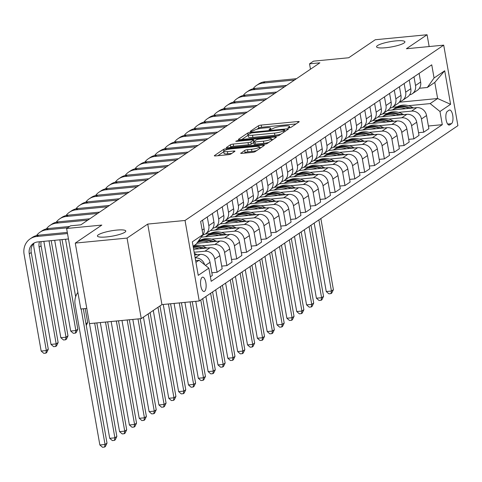 <?xml version="1.0" encoding="UTF-8"?>
<svg xmlns="http://www.w3.org/2000/svg" width="482" height="482" viewBox="0 0 482 482"><rect width="100%" height="100%" fill="white"/><g stroke="black" fill="none" stroke-linecap="round" stroke-linejoin="round"><path stroke-width="0.72" d="M288.899 127.947L290.863 127.441L299.075 121.88A2.211 0.416 -10 0 0 299.214 121.693A2.211 0.416 -10 0 0 297.816 121.548L261.202 125.085A2.211 0.416 -10 0 0 258.394 125.808L250.182 131.375L251.068 131.604L254.092 130.375A7.067 1.326 -10 0 1 263.076 128.073L266.13 127.778A7.067 1.326 -10 0 1 270.613 128.23A7.067 1.326 -10 0 1 270.161 128.827L269.004 129.676L269.98 129.772L273.011 128.549A7.067 1.326 -10 0 1 281.994 126.248L285.043 125.953A7.067 1.326 -10 0 1 289.531 126.398A7.067 1.326 -10 0 1 289.079 127.001L287.917 127.85L288.899 127.947M116.638 230.101A14.4 2.699 -10 0 0 97.418 236.017A14.4 2.699 -10 0 0 106.558 236.933A14.4 2.699 -10 0 0 125.778 231.017A14.4 2.699 -10 0 0 116.638 230.101M395.782 40.898A14.4 2.699 -10 0 0 376.562 46.814A14.4 2.699 -10 0 0 385.702 47.73A14.4 2.699 -10 0 0 404.916 41.814A14.4 2.699 -10 0 0 395.782 40.898M204.567 291.285A7.2 2.729 84.5 0 0 205.971 283.332A7.2 2.729 84.5 0 0 202.651 277.156A7.2 2.729 84.5 0 0 202.115 277.355A7.2 2.729 84.5 0 0 200.711 285.314A7.2 2.729 84.5 0 0 204.037 291.483A7.2 2.729 84.5 0 0 204.567 291.285M240.795 153.047A2.211 0.416 -10 0 0 240.657 153.234A2.211 0.416 -10 0 0 242.054 153.372L252.327 152.378A2.211 0.416 -10 0 0 255.135 151.661L264.257 145.48A2.211 0.416 -10 0 0 264.395 145.293A2.211 0.416 -10 0 0 262.991 145.148L226.383 148.691A2.211 0.416 -10 0 0 223.576 149.408L214.454 155.59A2.211 0.416 -10 0 0 214.315 155.776A2.211 0.416 -10 0 0 215.719 155.915L228.125 154.722A2.211 0.416 -10 0 0 230.932 153.999L234.836 151.354A2.211 0.416 -10 0 0 234.975 151.167A2.211 0.416 -10 0 0 233.571 151.029L227.42 151.619A5.905 1.109 -10 0 1 223.672 151.246A5.905 1.109 -10 0 1 231.559 148.817L255.659 146.486A5.905 1.109 -10 0 1 259.406 146.865A5.905 1.109 -10 0 1 251.526 149.293L247.507 149.679A2.211 0.416 -10 0 0 244.699 150.402L240.849 153.36M429.155 46.549L427.076 34.74L375.273 39.741L348.697 57.756L313.469 61.16L309.534 63.829L319.891 62.829L80.91 224.811L70.547 225.817L66.612 228.48L80.807 309.004L86.784 308.426M127.061 238.09L141.262 318.608L161.934 304.6L147.733 224.076L127.061 238.09L75.264 243.091L101.835 225.082L66.612 228.48M147.733 224.076L185.034 220.473L443.705 45.145L457.9 125.663L199.229 300.997L185.034 220.473M427.076 34.74L406.404 48.748L443.705 45.145M276.367 136.087A2.211 0.416 -10 0 0 279.174 135.37L288.29 129.188A2.211 0.416 -10 0 0 288.435 129.001A2.211 0.416 -10 0 0 287.031 128.857L250.423 132.393A2.211 0.416 -10 0 0 247.615 133.116L238.494 139.298A2.211 0.416 -10 0 0 238.355 139.485A2.211 0.416 -10 0 0 239.753 139.623L276.367 136.087M276.276 137.334L267.155 143.516A2.211 0.416 -10 0 1 264.347 144.232L227.739 147.769A2.211 0.416 -10 0 1 226.335 147.631A2.211 0.416 -10 0 1 226.474 147.444L230.378 144.799A2.211 0.416 -10 0 1 233.186 144.076L248.031 142.642A2.211 0.416 -10 0 0 250.839 141.925L253.43 140.166A2.211 0.416 -10 0 0 253.568 139.979A2.211 0.416 -10 0 0 252.17 139.84L236.71 141.334L235.728 141.238L237.795 140.599L275.011 137.002A2.211 0.416 -10 0 1 276.415 137.147A2.211 0.416 -10 0 1 276.276 137.334M141.262 318.608L89.459 323.615L75.264 243.091M449.091 110.197L447.356 111.372A6.971 2.645 84.5 0 0 446.001 119.078A6.971 2.645 84.5 0 0 449.218 125.061A6.971 2.645 84.5 0 0 449.736 124.862L451.471 123.687A6.971 2.645 84.5 0 0 452.827 115.981A6.971 2.645 84.5 0 0 449.61 109.998A6.971 2.645 84.5 0 0 449.091 110.197M399.247 102.238L437.632 98.527L434.794 82.422L427.311 87.495L434.065 77.988L431.745 64.823L200.633 221.473L202.958 234.638L196.204 244.145L193.101 246.248M434.065 77.988L444.699 70.782L450.604 104.299L439.976 111.499L430.155 103.6L408.447 105.697M428.396 126.013L442.295 124.669L439.976 111.499M442.295 124.669L211.188 281.319L208.863 268.149L198.235 275.355L192.324 241.844L202.958 234.638M161.934 304.6L199.229 300.997M309.534 63.829L310.48 69.203M397.21 106.781L392.354 107.251M430.155 103.6L437.632 98.527L450.604 104.299M195.939 262.347L199.042 260.25L195.632 260.575M210.393 276.801L212.327 275.487L210.007 262.322A9.001 8.152 -124.1 0 0 200.181 254.418L194.638 254.954M211.851 272.788L217.051 272.282L214.731 259.117A9.001 8.152 -124.1 0 0 204.904 251.212L194.162 252.255M217.051 272.282L222.172 268.817L219.846 255.647A9.001 8.152 -124.1 0 0 210.025 247.742L193.643 249.327M221.696 266.112L226.895 265.612L224.57 252.448A9.001 8.152 -124.1 0 0 214.749 244.543L201.741 245.802M226.895 265.612L232.011 262.142L229.691 248.977A9.001 8.152 -124.1 0 0 219.87 241.072L196.801 243.302M231.535 259.443L236.734 258.942L234.415 245.778A9.001 8.152 -124.1 0 0 224.594 237.873L211.586 239.126M200.349 240.211L198.897 240.355M236.734 258.942L241.856 255.472L239.536 242.307A9.001 8.152 -124.1 0 0 229.709 234.403L201.163 237.162M241.38 252.773L246.579 252.267L244.26 239.102A9.001 8.152 -124.1 0 0 234.433 231.197L221.431 232.457M210.194 233.541L205.338 234.011M246.579 252.267L251.7 248.802L249.375 235.632A9.001 8.152 -124.1 0 0 239.554 227.733L210.471 230.541M251.224 246.103L256.424 245.597L254.098 232.432A9.001 8.152 -124.1 0 0 244.278 224.528L231.27 225.787M220.039 226.871L215.183 227.341M256.424 245.597L261.539 242.127L259.22 228.962A9.001 8.152 -124.1 0 0 249.399 221.057L220.316 223.871M261.063 239.427L266.263 238.927L263.943 225.763A9.001 8.152 -124.1 0 0 254.122 217.858L241.114 219.111M229.878 220.196L225.028 220.666M266.263 238.927L271.384 235.457L269.064 222.292A9.001 8.152 -124.1 0 0 259.238 214.388L230.155 217.195M270.908 232.758L276.108 232.252L273.788 219.087A9.001 8.152 -124.1 0 0 263.961 211.182L250.959 212.442M239.723 213.526L234.867 213.996M276.108 232.252L281.229 228.787L278.903 215.617A9.001 8.152 -124.1 0 0 269.083 207.718L240 210.526M280.753 226.088L285.953 225.582L283.633 212.417A9.001 8.152 -124.1 0 0 273.806 204.513L260.804 205.772M249.568 206.856L244.711 207.326M285.953 225.582L291.068 222.112L288.748 208.947A9.001 8.152 -124.1 0 0 278.927 201.042L249.845 203.856M290.592 219.412L295.791 218.912L293.472 205.748A9.001 8.152 -124.1 0 0 283.651 197.843L270.643 199.096M259.406 200.181L254.556 200.651M295.791 218.912L300.913 215.442L298.593 202.277A9.001 8.152 -124.1 0 0 288.766 194.373L259.684 197.18M300.437 212.743L305.636 212.243L303.317 199.072A9.001 8.152 -124.1 0 0 293.49 191.167L280.488 192.426M269.251 193.511L264.395 193.981M305.636 212.243L310.757 208.772L308.432 195.602A9.001 8.152 -124.1 0 0 298.611 187.703L269.528 190.511M310.281 206.073L315.481 205.567L313.161 192.402A9.001 8.152 -124.1 0 0 303.335 184.498L290.333 185.757M279.096 186.841L274.24 187.311M315.481 205.567L320.596 202.097L318.277 188.932A9.001 8.152 -124.1 0 0 308.456 181.027L279.373 183.841M320.12 199.397L325.326 198.897L323 185.733A9.001 8.152 -124.1 0 0 313.18 177.828L300.172 179.081M288.935 180.166L284.085 180.636M325.326 198.897L330.441 195.427L328.122 182.262A9.001 8.152 -124.1 0 0 318.295 174.357L289.212 177.165M329.965 192.728L335.165 192.228L332.845 179.057A9.001 8.152 -124.1 0 0 323.018 171.152L310.016 172.411M298.78 173.496L293.93 173.966M335.165 192.228L340.286 188.757L337.96 175.587A9.001 8.152 -124.1 0 0 328.14 167.688L299.057 170.495M339.81 186.058L345.01 185.552L342.69 172.387A9.001 8.152 -124.1 0 0 332.863 164.483L319.861 165.742M308.625 166.826L303.768 167.296M345.01 185.552L350.125 182.082L347.805 168.917A9.001 8.152 -124.1 0 0 337.984 161.012L308.902 163.826M349.649 179.382L354.854 178.882L352.529 165.718A9.001 8.152 -124.1 0 0 342.708 157.813L329.7 159.066M318.463 160.151L313.613 160.62M354.854 178.882L359.97 175.412L357.65 162.247A9.001 8.152 -124.1 0 0 347.823 154.342L318.741 157.15M359.494 172.713L364.693 172.213L362.374 159.042A9.001 8.152 -124.1 0 0 352.547 151.137L339.545 152.396M328.308 153.481L323.458 153.951M364.693 172.213L369.815 168.742L367.489 155.572A9.001 8.152 -124.1 0 0 357.668 147.673L328.585 150.48M369.339 166.043L374.538 165.537L372.218 152.372A9.001 8.152 -124.1 0 0 362.392 144.467L349.39 145.727M338.153 146.811L333.297 147.281M374.538 165.537L379.653 162.066L377.334 148.902A9.001 8.152 -124.1 0 0 367.513 140.997L338.43 143.811M379.177 159.367L384.383 158.867L382.057 145.703A9.001 8.152 -124.1 0 0 372.237 137.798L359.229 139.051M347.992 140.135L343.142 140.605M384.383 158.867L389.498 155.397L387.179 142.232A9.001 8.152 -124.1 0 0 377.352 134.327L348.269 137.135M389.022 152.698L394.222 152.198L391.902 139.027A9.001 8.152 -124.1 0 0 382.075 131.122L369.073 132.381M357.837 133.466L352.987 133.936M394.222 152.198L399.343 148.727L397.017 135.562A9.001 8.152 -124.1 0 0 387.197 127.658L358.114 130.465M398.867 146.028L404.067 145.522L401.747 132.357A9.001 8.152 -124.1 0 0 391.92 124.452L378.918 125.712M367.682 126.796L362.826 127.266M404.067 145.522L409.182 142.051L406.862 128.887A9.001 8.152 -124.1 0 0 397.041 120.982L367.959 123.796M408.706 139.352L413.911 138.852L411.586 125.688A9.001 8.152 -124.1 0 0 401.765 117.783L388.757 119.036M377.52 120.12L372.67 120.59M413.911 138.852L419.027 135.382L416.707 122.217A9.001 8.152 -124.1 0 0 406.88 114.312L377.798 117.12M418.551 132.683L423.75 132.182L421.431 119.012A9.001 8.152 -124.1 0 0 411.604 111.107L398.602 112.366M387.365 113.451L382.515 113.921M423.75 132.182L428.872 128.712L426.546 115.547A9.001 8.152 -124.1 0 0 416.725 107.643L387.642 110.45M419.412 88.254L427.311 87.495M409.598 94.882A9.001 8.152 -124.1 0 0 412.279 93.749L417.4 90.279A9.001 8.152 -124.1 0 0 420.641 82.03L419.117 73.385M412.279 93.749A9.001 8.152 -124.1 0 0 415.52 85.501L413.996 76.855M399.759 101.551A9.001 8.152 -124.1 0 0 402.44 100.419L407.555 96.954A9.001 8.152 -124.1 0 0 410.797 88.7L409.272 80.054M402.44 100.419A9.001 8.152 -124.1 0 0 405.675 92.17L404.151 83.525M389.914 108.221A9.001 8.152 -124.1 0 0 392.595 107.094L397.716 103.624A9.001 8.152 -124.1 0 0 400.952 95.376L399.427 86.724M392.595 107.094A9.001 8.152 -124.1 0 0 395.836 98.846L394.312 90.194M380.069 114.897A9.001 8.152 -124.1 0 0 382.75 113.764L387.871 110.294A9.001 8.152 -124.1 0 0 391.113 102.045L389.583 93.4M382.75 113.764A9.001 8.152 -124.1 0 0 385.992 105.516L384.467 96.87M370.23 121.566A9.001 8.152 -124.1 0 0 372.911 120.434L378.027 116.969A9.001 8.152 -124.1 0 0 381.268 108.715L379.744 100.069M372.911 120.434A9.001 8.152 -124.1 0 0 376.147 112.186L374.622 103.54M360.385 128.236A9.001 8.152 -124.1 0 0 363.067 127.109L368.188 123.639A9.001 8.152 -124.1 0 0 371.423 115.391L369.899 106.739M363.067 127.109A9.001 8.152 -124.1 0 0 366.308 118.861L364.784 110.209M350.541 134.912A9.001 8.152 -124.1 0 0 353.222 133.779L358.343 130.309A9.001 8.152 -124.1 0 0 361.584 122.06L360.054 113.415M353.222 133.779A9.001 8.152 -124.1 0 0 356.463 125.531L354.939 116.885M340.702 141.581A9.001 8.152 -124.1 0 0 343.383 140.449L348.498 136.984A9.001 8.152 -124.1 0 0 351.74 128.73L350.215 120.084M343.383 140.449A9.001 8.152 -124.1 0 0 346.618 132.201L345.094 123.555M330.857 148.251A9.001 8.152 -124.1 0 0 333.538 147.124L338.659 143.654A9.001 8.152 -124.1 0 0 341.895 135.406L340.37 126.754M333.538 147.124A9.001 8.152 -124.1 0 0 336.779 138.876L335.255 130.224M321.012 154.927A9.001 8.152 -124.1 0 0 323.693 153.794L328.814 150.324A9.001 8.152 -124.1 0 0 332.056 142.076L330.525 133.43M323.693 153.794A9.001 8.152 -124.1 0 0 326.935 145.546L325.41 136.894M311.173 161.597A9.001 8.152 -124.1 0 0 313.854 160.464L318.97 156.999A9.001 8.152 -124.1 0 0 322.211 148.745L320.687 140.099M313.854 160.464A9.001 8.152 -124.1 0 0 317.09 152.216L315.565 143.57M301.328 168.266A9.001 8.152 -124.1 0 0 304.009 167.14L309.131 163.669A9.001 8.152 -124.1 0 0 312.366 155.421L310.842 146.769M304.009 167.14A9.001 8.152 -124.1 0 0 307.251 158.885L305.727 150.239M291.483 174.942A9.001 8.152 -124.1 0 0 294.165 173.809L299.286 170.339A9.001 8.152 -124.1 0 0 302.527 162.091L300.997 153.445M294.165 173.809A9.001 8.152 -124.1 0 0 297.406 165.561L295.882 156.909M281.645 181.612A9.001 8.152 -124.1 0 0 284.326 180.479L289.441 177.015A9.001 8.152 -124.1 0 0 292.682 168.76L291.158 160.114M284.326 180.479A9.001 8.152 -124.1 0 0 287.561 172.231L286.037 163.585M271.8 188.281A9.001 8.152 -124.1 0 0 274.481 187.155L279.602 183.684A9.001 8.152 -124.1 0 0 282.838 175.436L281.313 166.784M274.481 187.155A9.001 8.152 -124.1 0 0 277.722 178.9L276.198 170.254M261.955 194.957A9.001 8.152 -124.1 0 0 264.636 193.824L269.757 190.354A9.001 8.152 -124.1 0 0 272.999 182.106L271.468 173.46M264.636 193.824A9.001 8.152 -124.1 0 0 267.878 185.576L266.353 176.924M252.116 201.627A9.001 8.152 -124.1 0 0 254.797 200.494L259.912 197.03A9.001 8.152 -124.1 0 0 263.154 188.775L261.63 180.129M254.797 200.494A9.001 8.152 -124.1 0 0 258.033 192.246L256.508 183.6M242.271 208.296A9.001 8.152 -124.1 0 0 244.952 207.17L250.074 203.699A9.001 8.152 -124.1 0 0 253.309 195.451L251.785 186.799M244.952 207.17A9.001 8.152 -124.1 0 0 248.194 198.915L246.67 190.27M232.426 214.972A9.001 8.152 -124.1 0 0 235.108 213.839L240.229 210.369A9.001 8.152 -124.1 0 0 243.47 202.121L241.94 193.475M235.108 213.839A9.001 8.152 -124.1 0 0 238.349 205.591L236.825 196.939M222.588 221.642A9.001 8.152 -124.1 0 0 225.269 220.509L230.384 217.039A9.001 8.152 -124.1 0 0 233.625 208.79L232.101 200.144M225.269 220.509A9.001 8.152 -124.1 0 0 228.504 212.261L226.98 203.615M212.743 228.311A9.001 8.152 -124.1 0 0 215.424 227.185L220.539 223.714A9.001 8.152 -124.1 0 0 223.781 215.466L222.256 206.814M215.424 227.185A9.001 8.152 -124.1 0 0 218.665 218.93L217.141 210.285M202.898 234.987A9.001 8.152 -124.1 0 0 205.579 233.854L210.7 230.384A9.001 8.152 -124.1 0 0 213.942 222.136L212.411 213.49M205.579 233.854A9.001 8.152 -124.1 0 0 208.82 225.606L207.296 216.954M201.729 236.361A9.001 8.152 -124.1 0 0 204.097 228.805L202.573 220.16M204.645 264.757A9.001 8.152 -124.1 0 0 195.156 257.876M199.042 260.25L208.863 268.149M434.794 82.422L444.699 70.782M296.038 123.934L261.587 127.26A2.211 0.416 -10 0 0 258.78 127.983L256.942 129.23M248.122 135.219A2.211 0.416 -10 0 0 248.001 135.291L241.916 139.419M285.26 131.243L284.934 131.273M284.597 130.038L283.711 129.809L251.58 132.912L248.489 134.177A7.067 1.326 -10 0 0 248.043 134.773A7.067 1.326 -10 0 0 252.526 135.225L274.493 133.104A7.067 1.326 -10 0 0 283.476 130.797L284.597 130.038L284.856 131.514M248.043 134.773L248.423 136.948A7.067 1.326 -10 0 0 252.911 137.4L252.526 135.225M281.006 134.123A7.067 1.326 -10 0 1 274.879 135.279L252.911 137.4M229.896 147.564L230.764 146.974L230.378 144.799M253.653 142.449L251.224 144.1A2.211 0.416 -10 0 1 248.417 144.817L233.571 146.257A2.211 0.416 -10 0 0 230.764 146.974M253.797 141.268L254.321 141.214M271.468 139.557L273.24 139.388M263.437 141.154A5.905 1.109 -10 0 0 271.324 138.726A5.905 1.109 -10 0 0 267.576 138.352L259.081 139.171A2.211 0.416 -10 0 0 256.279 139.894L253.689 141.648A2.211 0.416 -10 0 0 253.544 141.835A2.211 0.416 -10 0 0 254.948 141.973L263.437 141.154L263.823 143.329A5.905 1.109 -10 0 0 268.775 142.413M254.068 143.823A2.211 0.416 -10 0 0 253.93 144.01A2.211 0.416 -10 0 0 255.333 144.154L254.948 141.973M263.823 143.329L255.333 144.154M256.707 150.595A5.905 1.109 -10 0 1 251.905 151.469L247.887 151.854A2.211 0.416 -10 0 0 245.085 152.577L244.217 153.168M223.672 151.246L224.058 153.421A5.905 1.109 -10 0 0 227.805 153.794L227.42 151.619M231.8 153.409L227.805 153.794M223.756 151.722L217.876 155.71M261.22 147.534L259.557 147.697M413.526 107.95L411.809 107.046A17.207 15.593 -124.1 0 0 395.915 107.558L394.421 108.57A17.207 15.593 -124.1 0 0 393.951 108.902M405.609 108.715A17.207 15.593 -124.1 0 0 392.33 109.998L393.475 109.215A17.207 15.593 55.9 0 1 408.79 108.408M410.64 108.227L410.315 108.058A17.207 15.593 -124.1 0 0 394.421 108.57M318.885 219.888L331.435 291.038L333.399 289.7L320.855 218.557M333.399 289.7L331.755 293.08L330.965 293.616L328.893 293.815L326.254 291.538L314.18 223.082M326.254 291.538L331.435 291.038L330.965 293.616M253.092 88.772A16.87 15.291 55.9 0 1 256.563 85.41L258.527 84.073A16.87 15.291 55.9 0 1 265.118 81.723L296.49 78.686M256.563 85.41A16.87 15.291 55.9 0 1 263.148 83.055L294.52 80.024M403.681 114.62L401.97 113.716A17.207 15.593 -124.1 0 0 386.07 114.228L384.576 115.246A17.207 15.593 -124.1 0 0 384.112 115.578M395.764 115.385A17.207 15.593 -124.1 0 0 382.485 116.668M400.795 114.903L400.476 114.728A17.207 15.593 -124.1 0 0 384.576 115.246M382.473 116.668L383.63 115.885A17.207 15.593 55.9 0 1 398.951 115.078M309.046 226.558L321.59 297.707L323.561 296.376L311.011 225.227M323.561 296.376L321.91 299.756L321.126 300.286L319.054 300.485L316.409 298.207L304.341 229.751M316.409 298.207L321.59 297.707L321.126 300.286M393.836 121.295L392.125 120.386A17.207 15.593 -124.1 0 0 376.231 120.904L374.731 121.916A17.207 15.593 -124.1 0 0 374.267 122.247M385.919 122.06A17.207 15.593 -124.1 0 0 372.64 123.338M390.95 121.572L390.631 121.404A17.207 15.593 -124.1 0 0 374.731 121.916M372.628 123.344L373.791 122.555A17.207 15.593 55.9 0 1 389.107 121.753M299.202 233.234L311.746 304.377L313.716 303.045L301.172 231.896M313.716 303.045L312.071 306.425L311.282 306.956L309.209 307.161L306.564 304.877L294.496 236.421M306.564 304.877L311.746 304.377L311.282 306.956M383.997 127.965L382.28 127.061A17.207 15.593 -124.1 0 0 366.386 127.573L364.892 128.586A17.207 15.593 -124.1 0 0 364.422 128.917M376.081 128.73A17.207 15.593 -124.1 0 0 362.801 130.013L363.946 129.23A17.207 15.593 55.9 0 1 379.262 128.423M381.111 128.242L380.786 128.073A17.207 15.593 -124.1 0 0 364.892 128.586M289.357 239.903L301.907 311.053L303.871 309.715L291.327 238.572M303.871 309.715L302.226 313.095L301.437 313.631L299.364 313.83L296.725 311.553L284.651 243.097M296.725 311.553L301.907 311.053L301.437 313.631M243.247 95.442A16.87 15.291 55.9 0 1 246.718 92.08L248.688 90.749A16.87 15.291 55.9 0 1 255.273 88.393L286.645 85.362M246.718 92.08A16.87 15.291 55.9 0 1 253.303 89.724L284.681 86.694M233.409 102.118A16.87 15.291 55.9 0 1 236.873 98.756L238.843 97.418A16.87 15.291 55.9 0 1 245.434 95.062L276.807 92.032M236.873 98.756A16.87 15.291 55.9 0 1 243.464 96.4L274.836 93.369M223.564 108.787A16.87 15.291 55.9 0 1 227.034 105.425L228.998 104.088A16.87 15.291 55.9 0 1 235.59 101.732L266.962 98.702M227.034 105.425A16.87 15.291 55.9 0 1 233.619 103.07L264.992 100.039M374.153 134.635L372.441 133.731A17.207 15.593 -124.1 0 0 356.541 134.243L355.047 135.261A17.207 15.593 -124.1 0 0 354.583 135.587M366.236 135.4A17.207 15.593 -124.1 0 0 352.957 136.683L354.101 135.9A17.207 15.593 55.9 0 1 369.423 135.093M371.267 134.918L370.941 134.743A17.207 15.593 -124.1 0 0 355.047 135.261M279.518 246.573L292.062 317.722L294.032 316.391L281.482 245.242M294.032 316.391L292.381 319.765L291.598 320.301L289.525 320.5L286.88 318.222L274.812 249.766M286.88 318.222L292.062 317.722L291.598 320.301M213.719 115.457A16.87 15.291 55.9 0 1 217.189 112.095L219.159 110.764A16.87 15.291 55.9 0 1 225.745 108.408L257.117 105.377M217.189 112.095A16.87 15.291 55.9 0 1 223.775 109.739L255.153 106.709M364.308 141.31L362.597 140.401A17.207 15.593 -124.1 0 0 346.703 140.919L345.202 141.931A17.207 15.593 -124.1 0 0 344.738 142.262M356.391 142.076A17.207 15.593 -124.1 0 0 343.112 143.353M361.422 141.588L361.102 141.419A17.207 15.593 -124.1 0 0 345.202 141.931M343.1 143.359L344.262 142.57A17.207 15.593 55.9 0 1 359.578 141.762M269.673 253.249L282.217 324.392L284.187 323.061L271.643 251.911M284.187 323.061L282.542 326.441L281.753 326.971L279.68 327.176L277.036 324.892L264.967 256.436M277.036 324.892L282.217 324.392L281.753 326.971M203.88 122.127A16.87 15.291 55.9 0 1 207.344 118.771L209.315 117.433A16.87 15.291 55.9 0 1 215.906 115.078L247.278 112.047M207.344 118.771A16.87 15.291 55.9 0 1 213.936 116.415L245.308 113.384M354.469 147.98L352.752 147.076A17.207 15.593 -124.1 0 0 336.858 147.588L335.364 148.601A17.207 15.593 -124.1 0 0 334.894 148.932M346.552 148.745A17.207 15.593 -124.1 0 0 333.273 150.029L334.418 149.245A17.207 15.593 55.9 0 1 349.733 148.438M351.577 148.257L351.257 148.088A17.207 15.593 -124.1 0 0 335.364 148.601M259.828 259.918L272.372 331.068L274.342 329.73L261.798 258.587M274.342 329.73L272.698 333.11L271.908 333.646L269.836 333.845L267.197 331.568L255.123 263.112M267.197 331.568L272.372 331.068L271.908 333.646M194.035 128.802A16.87 15.291 55.9 0 1 197.506 125.441L199.47 124.103A16.87 15.291 55.9 0 1 206.061 121.747L237.433 118.717M197.506 125.441A16.87 15.291 55.9 0 1 204.091 123.085L235.463 120.054M344.624 154.65L342.913 153.746A17.207 15.593 -124.1 0 0 327.013 154.258L325.519 155.276A17.207 15.593 -124.1 0 0 325.055 155.602M336.707 155.415A17.207 15.593 -124.1 0 0 323.428 156.698L324.573 155.915A17.207 15.593 55.9 0 1 339.894 155.108M341.738 154.933L341.413 154.758A17.207 15.593 -124.1 0 0 325.519 155.276M249.989 266.588L262.533 337.737L264.504 336.406L251.953 265.257M264.504 336.406L262.853 339.78L262.069 340.316L259.997 340.515L257.352 338.237L245.284 269.781M257.352 338.237L262.533 337.737L262.069 340.316M184.19 135.472A16.87 15.291 55.9 0 1 187.661 132.11L189.631 130.779A16.87 15.291 55.9 0 1 196.216 128.423L227.588 125.392M187.661 132.11A16.87 15.291 55.9 0 1 194.246 129.754L225.624 126.724M334.779 161.325L333.068 160.416A17.207 15.593 -124.1 0 0 317.174 160.934L315.674 161.946A17.207 15.593 -124.1 0 0 315.21 162.277M326.862 162.091A17.207 15.593 -124.1 0 0 313.583 163.368L314.734 162.585A17.207 15.593 55.9 0 1 330.049 161.777M331.893 161.603L331.574 161.434A17.207 15.593 -124.1 0 0 315.674 161.946M240.144 273.264L252.689 344.407L254.659 343.076L242.115 271.926M254.659 343.076L253.014 346.456L252.225 346.986L250.152 347.191L247.507 344.907L235.439 276.451M247.507 344.907L252.689 344.407L252.225 346.986M174.351 142.142A16.87 15.291 55.9 0 1 177.816 138.786L179.786 137.448A16.87 15.291 55.9 0 1 186.377 135.093L217.75 132.062M177.816 138.786A16.87 15.291 55.9 0 1 184.407 136.43L215.779 133.4M324.94 167.995L323.223 167.091A17.207 15.593 -124.1 0 0 307.329 167.603L305.835 168.616A17.207 15.593 -124.1 0 0 305.365 168.947M317.023 168.76A17.207 15.593 -124.1 0 0 303.744 170.044M322.048 168.272L321.729 168.104A17.207 15.593 -124.1 0 0 305.835 168.616M303.732 170.044L304.889 169.26A17.207 15.593 55.9 0 1 320.205 168.453M230.3 279.934L242.844 351.083L244.814 349.745L232.27 278.602M244.814 349.745L243.169 353.125L242.38 353.661L240.307 353.86L237.668 351.583L225.594 283.121M237.668 351.583L242.844 351.083L242.38 353.661M164.507 148.817A16.87 15.291 55.9 0 1 167.977 145.456L169.941 144.118A16.87 15.291 55.9 0 1 176.532 141.762L207.905 138.732M167.977 145.456A16.87 15.291 55.9 0 1 174.562 143.1L205.935 140.069M315.095 174.665L313.384 173.761A17.207 15.593 -124.1 0 0 297.484 174.273L295.99 175.291A17.207 15.593 -124.1 0 0 295.526 175.617M307.179 175.43A17.207 15.593 -124.1 0 0 293.9 176.713L295.044 175.93A17.207 15.593 55.9 0 1 310.366 175.123M312.209 174.948L311.884 174.773A17.207 15.593 -124.1 0 0 295.99 175.291M220.461 286.603L233.005 357.752L234.975 356.421L222.425 285.272M234.975 356.421L233.324 359.795L232.541 360.331L230.468 360.53L227.823 358.253L215.755 289.796M227.823 358.253L233.005 357.752L232.541 360.331M154.662 155.487A16.87 15.291 55.9 0 1 158.132 152.125L160.102 150.794A16.87 15.291 55.9 0 1 166.688 148.438L198.06 145.407M158.132 152.125A16.87 15.291 55.9 0 1 164.717 149.769L196.096 146.739M305.251 181.34L303.54 180.431A17.207 15.593 -124.1 0 0 287.646 180.949L286.145 181.961A17.207 15.593 -124.1 0 0 285.681 182.292M297.334 182.1A17.207 15.593 -124.1 0 0 284.055 183.383M302.365 181.618L302.045 181.449A17.207 15.593 -124.1 0 0 286.145 181.961M284.043 183.389L285.205 182.6A17.207 15.593 55.9 0 1 300.521 181.792M210.616 293.279L223.16 364.422L225.13 363.091L212.586 291.941M225.13 363.091L223.485 366.471L222.696 367.001L220.623 367.206L217.978 364.922L205.91 296.466M217.978 364.922L223.16 364.422L222.696 367.001M144.823 162.157A16.87 15.291 55.9 0 1 148.287 158.795L150.257 157.463A16.87 15.291 55.9 0 1 156.843 155.108L188.221 152.077M148.287 158.795A16.87 15.291 55.9 0 1 154.879 156.445L186.251 153.415M295.412 188.01L293.695 187.106A17.207 15.593 -124.1 0 0 277.801 187.618L276.307 188.631A17.207 15.593 -124.1 0 0 275.837 188.962M287.495 188.775A17.207 15.593 -124.1 0 0 274.216 190.059M292.52 188.287L292.2 188.119A17.207 15.593 -124.1 0 0 276.307 188.631M274.204 190.059L275.361 189.275A17.207 15.593 55.9 0 1 290.676 188.468M200.771 299.949L213.315 371.098L215.285 369.76L202.741 298.617M215.285 369.76L213.64 373.14L212.851 373.677L210.779 373.875L208.14 371.598L195.746 301.328M208.14 371.598L213.315 371.098L212.851 373.677M134.978 168.833A16.87 15.291 55.9 0 1 138.448 165.471L140.413 164.133A16.87 15.291 55.9 0 1 147.004 161.777L178.376 158.747M138.448 165.471A16.87 15.291 55.9 0 1 145.034 163.115L176.406 160.084M285.567 194.68L283.856 193.776A17.207 15.593 -124.1 0 0 267.956 194.288L266.462 195.306A17.207 15.593 -124.1 0 0 265.998 195.632M277.65 195.445A17.207 15.593 -124.1 0 0 264.371 196.728M282.681 194.963L282.356 194.788A17.207 15.593 -124.1 0 0 266.462 195.306M264.359 196.728L265.516 195.945A17.207 15.593 55.9 0 1 280.837 195.138M190.095 301.877L203.476 377.768L205.446 376.436L192.258 301.666M205.446 376.436L203.796 379.81L203.012 380.346L200.94 380.545L198.295 378.268L184.913 302.377M198.295 378.268L203.476 377.768L203.012 380.346M125.133 175.502A16.87 15.291 55.9 0 1 128.604 172.14L130.574 170.809A16.87 15.291 55.9 0 1 137.159 168.453L168.531 165.422M128.604 172.14A16.87 15.291 55.9 0 1 135.189 169.785L166.567 166.754M275.722 201.356L274.011 200.446A17.207 15.593 -124.1 0 0 258.117 200.964L256.617 201.976A17.207 15.593 -124.1 0 0 256.153 202.307M267.805 202.115A17.207 15.593 -124.1 0 0 254.526 203.398L255.671 202.615A17.207 15.593 55.9 0 1 270.992 201.807M272.836 201.633L272.517 201.464A17.207 15.593 -124.1 0 0 256.617 201.976M179.262 302.925L193.631 384.437L195.602 383.106L181.425 302.714M195.602 383.106L193.957 386.486L193.168 387.016L191.095 387.221L188.45 384.937L174.08 303.425M188.45 384.937L193.631 384.437L193.168 387.016M115.294 182.172A16.87 15.291 55.9 0 1 118.759 178.81L120.729 177.478A16.87 15.291 55.9 0 1 127.314 175.123L158.692 172.092M118.759 178.81A16.87 15.291 55.9 0 1 125.35 176.46L156.722 173.424M265.883 208.025L264.166 207.121A17.207 15.593 -124.1 0 0 248.272 207.634L246.778 208.646A17.207 15.593 -124.1 0 0 246.308 208.977M257.966 208.79A17.207 15.593 -124.1 0 0 244.687 210.074L245.832 209.29A17.207 15.593 55.9 0 1 261.148 208.483M262.991 208.302L262.672 208.134A17.207 15.593 -124.1 0 0 246.778 208.646M168.423 303.973L183.787 391.113L185.757 389.775L170.592 303.762M185.757 389.775L184.112 393.155L183.323 393.692L181.25 393.89L178.611 391.613L163.241 304.473M178.611 391.613L183.787 391.113L183.323 393.692M105.45 188.848A16.87 15.291 55.9 0 1 108.92 185.486L110.884 184.148A16.87 15.291 55.9 0 1 117.475 181.792L148.848 178.762M108.92 185.486A16.87 15.291 55.9 0 1 115.505 183.13L146.877 180.099M256.038 214.695L254.327 213.791A17.207 15.593 -124.1 0 0 238.427 214.303L236.933 215.321A17.207 15.593 -124.1 0 0 236.469 215.647M248.122 215.46A17.207 15.593 -124.1 0 0 234.842 216.743M253.152 214.972L252.827 214.803A17.207 15.593 -124.1 0 0 236.933 215.321M234.83 216.743L235.987 215.96A17.207 15.593 55.9 0 1 251.303 215.153M157.988 307.269L173.948 397.783L175.918 396.445L159.958 305.937M175.918 396.445L174.267 399.825L173.484 400.361L171.411 400.56L168.766 398.283L153.282 310.462M168.766 398.283L173.948 397.783L173.484 400.361M95.605 195.517A16.87 15.291 55.9 0 1 99.075 192.155L101.045 190.824A16.87 15.291 55.9 0 1 107.631 188.468L139.003 185.437M99.075 192.155A16.87 15.291 55.9 0 1 105.66 189.8L137.039 186.769M246.194 221.365L244.482 220.461A17.207 15.593 -124.1 0 0 228.589 220.979L227.088 221.991A17.207 15.593 -124.1 0 0 226.624 222.323M238.277 222.13A17.207 15.593 -124.1 0 0 224.998 223.413M243.308 221.648L242.988 221.479A17.207 15.593 -124.1 0 0 227.088 221.991M224.986 223.419L226.142 222.63A17.207 15.593 55.9 0 1 241.464 221.822M148.143 313.945L164.103 404.452L166.073 403.121L150.113 312.607M166.073 403.121L164.428 406.501L163.639 407.031L161.566 407.236L158.921 404.952L143.437 317.132M158.921 404.952L164.103 404.452L163.639 407.031M85.766 202.187A16.87 15.291 55.9 0 1 89.23 198.825L91.2 197.493A16.87 15.291 55.9 0 1 97.786 195.138L129.164 192.107M89.23 198.825A16.87 15.291 55.9 0 1 95.822 196.475L127.194 193.439M236.355 228.04L234.638 227.136A17.207 15.593 -124.1 0 0 218.744 227.649L217.249 228.661A17.207 15.593 -124.1 0 0 216.78 228.992M228.438 228.805A17.207 15.593 -124.1 0 0 215.159 230.089L216.304 229.305A17.207 15.593 55.9 0 1 231.619 228.498M233.463 228.317L233.143 228.149A17.207 15.593 -124.1 0 0 217.249 228.661M138.003 318.921L154.258 411.128L156.228 409.79L140.172 318.716M156.228 409.79L154.583 413.17L153.794 413.707L151.722 413.905L149.083 411.628L132.821 319.421M149.083 411.628L154.258 411.128L153.794 413.707M75.921 208.863A16.87 15.291 55.9 0 1 79.391 205.501L81.356 204.163A16.87 15.291 55.9 0 1 87.947 201.807L119.319 198.777M79.391 205.501A16.87 15.291 55.9 0 1 85.977 203.145L117.349 200.114M226.51 234.71L224.799 233.806A17.207 15.593 -124.1 0 0 208.899 234.318L207.405 235.337A17.207 15.593 -124.1 0 0 206.941 235.662M218.593 235.475A17.207 15.593 -124.1 0 0 205.314 236.758L206.459 235.975A17.207 15.593 55.9 0 1 221.774 235.168M223.624 234.987L223.299 234.818A17.207 15.593 -124.1 0 0 207.405 235.337M127.17 319.97L144.419 417.798L146.389 416.46L129.333 319.759M146.389 416.46L144.739 419.84L143.955 420.376L141.883 420.575L139.238 418.298L121.988 320.47M139.238 418.298L144.419 417.798L143.955 420.376M66.076 215.532A16.87 15.291 55.9 0 1 69.547 212.17L71.517 210.839A16.87 15.291 55.9 0 1 78.102 208.483L109.474 205.453M69.547 212.17A16.87 15.291 55.9 0 1 76.132 209.815L107.51 206.784M85.953 323.705L87.676 322.536L85.218 308.576M75.656 296.731L65.522 239.259M86.26 325.446L87.676 322.536M216.665 241.38L214.954 240.476A17.207 15.593 -124.1 0 0 199.06 240.994L197.867 241.795M208.748 242.145A17.207 15.593 -124.1 0 0 197.457 242.38M213.779 241.663L213.46 241.494A17.207 15.593 -124.1 0 0 197.861 241.807M197.765 241.946A17.207 15.593 55.9 0 1 211.935 241.837M116.331 321.018L134.574 424.467L136.545 423.136L118.5 320.807M136.545 423.136L134.9 426.516L134.11 427.046L132.038 427.251L129.393 424.967L111.155 321.518M129.393 424.967L134.574 424.467L134.11 427.046M56.237 222.202A16.87 15.291 55.9 0 1 59.702 218.84L61.672 217.509A16.87 15.291 55.9 0 1 68.257 215.153L99.635 212.122M59.702 218.84A16.87 15.291 55.9 0 1 66.293 216.484L97.665 213.454M59.864 239.801L75.867 330.544L77.837 329.206L62.033 239.596M77.837 329.206L76.186 332.586L75.403 333.122L73.33 333.321L70.685 331.044L54.683 240.301M70.685 331.044L75.867 330.544L75.403 333.122M206.826 248.055L205.109 247.152A17.207 15.593 -124.1 0 0 194.132 245.549M198.909 248.82A17.207 15.593 -124.1 0 0 193.384 247.862M203.934 248.332L203.615 248.164A17.207 15.593 -124.1 0 0 193.137 246.459M193.228 246.947A17.207 15.593 55.9 0 1 202.091 248.513M105.498 322.066L124.73 431.143L126.7 429.805L107.667 321.856M126.7 429.805L125.055 433.185L124.266 433.722L122.193 433.921L119.554 431.643L100.316 322.566M119.554 431.643L124.73 431.143L124.266 433.722M46.393 228.878A16.87 15.291 55.9 0 1 49.857 225.516L51.827 224.178A16.87 15.291 55.9 0 1 58.418 221.822L89.791 218.792M49.857 225.516A16.87 15.291 55.9 0 1 56.448 223.16L87.82 220.129M49.031 240.849L66.022 337.213L67.992 335.882L51.2 240.638M67.992 335.882L66.347 339.262L65.558 339.792L63.485 339.991L60.84 337.713L43.85 241.349M60.84 337.713L66.022 337.213L65.558 339.792M196.981 254.725L195.27 253.821A17.207 15.593 -124.1 0 0 194.36 253.375M94.665 323.109L114.891 437.813L116.855 436.475L96.834 322.904M116.855 436.475L115.21 439.855L114.427 440.391L112.354 440.59L109.709 438.313L89.483 323.609M109.709 438.313L114.891 437.813L114.427 440.391M36.548 235.547A16.87 15.291 55.9 0 1 40.018 232.185L41.988 230.854A16.87 15.291 55.9 0 1 48.574 228.498L69.589 226.468M40.018 232.185A16.87 15.291 55.9 0 1 46.603 229.83L67.619 227.799M41.139 241.615A11.249 10.194 -124.1 0 0 41.091 245.82L58.147 342.551L56.177 343.883L55.713 346.468L53.641 346.666L51.002 344.389L33.945 247.652A16.87 15.291 55.9 0 1 33.716 243.537M39.488 241.771A11.249 10.194 -124.1 0 0 39.12 247.152L56.177 343.883L51.002 344.389M58.147 342.551L56.502 345.931L55.713 346.468M81.151 308.968L105.046 444.482L107.016 443.151L83.32 308.763M107.016 443.151L105.371 446.531L104.582 447.061L102.509 447.26L99.864 444.982L75.138 304.726A16.87 15.291 55.9 0 1 77.885 292.423M99.864 444.982L105.046 444.482L104.582 447.061M68.462 238.976L37.723 241.94A11.249 10.194 -124.1 0 0 33.33 243.512A11.249 10.194 -124.1 0 0 29.282 253.827L46.338 350.559L41.157 351.059L24.1 254.327A16.87 15.291 55.9 0 1 30.173 238.855L32.143 237.524A16.87 15.291 55.9 0 1 38.729 235.168L67.305 232.408M30.173 238.855A16.87 15.291 55.9 0 1 36.765 236.499L67.504 233.535M34.355 242.91A11.249 10.194 -124.1 0 0 31.252 252.49L48.302 349.221L46.338 350.559L45.874 353.137L43.802 353.336L41.157 351.059M48.302 349.221L46.658 352.601L45.874 353.137M195.144 257.834L200.181 254.418M204.904 251.212L210.025 247.742M214.749 244.543L219.87 241.072M224.594 237.873L229.709 234.403M234.433 231.197L239.554 227.733M244.278 224.528L249.399 221.057M254.122 217.858L259.238 214.388M263.961 211.182L269.083 207.718M273.806 204.513L278.927 201.042M283.651 197.843L288.766 194.373M293.49 191.167L298.611 187.703M303.335 184.498L308.456 181.027M313.18 177.828L318.295 174.357M323.018 171.152L328.14 167.688M332.863 164.483L337.984 161.012M342.708 157.813L347.823 154.342M352.547 151.137L357.668 147.673M362.392 144.467L367.513 140.997M372.237 137.798L377.352 134.327M382.075 131.122L387.197 127.658M391.92 124.452L397.041 120.982M401.765 117.783L406.88 114.312M411.604 111.107L416.725 107.643M415.52 85.501L420.641 82.03M421.431 119.012L426.546 115.547M411.586 125.688L416.707 122.217M405.675 92.17L410.797 88.7M401.747 132.357L406.862 128.887M395.836 98.846L400.952 95.376M391.902 139.027L397.017 135.562M385.992 105.516L391.113 102.045M382.057 145.703L387.179 142.232M376.147 112.186L381.268 108.715M372.218 152.372L377.334 148.902M366.308 118.861L371.423 115.391M362.374 159.042L367.489 155.572M356.463 125.531L361.584 122.06M352.529 165.718L357.65 162.247M346.618 132.201L351.74 128.73M342.69 172.387L347.805 168.917M336.779 138.876L341.895 135.406M332.845 179.057L337.96 175.587M326.935 145.546L332.056 142.076M323 185.733L328.122 182.262M317.09 152.216L322.211 148.745M313.161 192.402L318.277 188.932M307.251 158.885L312.366 155.421M303.317 199.072L308.432 195.602M297.406 165.561L302.527 162.091M293.472 205.748L298.593 202.277M287.561 172.231L292.682 168.76M283.633 212.417L288.748 208.947M277.722 178.9L282.838 175.436M273.788 219.087L278.903 215.617M267.878 185.576L272.999 182.106M263.943 225.763L269.064 222.292M258.033 192.246L263.154 188.775M254.098 232.432L259.22 228.962M248.194 198.915L253.309 195.451M244.26 239.102L249.375 235.632M238.349 205.591L243.47 202.121M234.415 245.778L239.536 242.307M228.504 212.261L233.625 208.79M224.57 252.448L229.691 248.977M218.665 218.93L223.781 215.466M214.731 259.117L219.846 255.647M208.82 225.606L213.942 222.136M205.453 265.407L210.007 262.322M202.157 230.119L204.097 228.805M447.664 124.055L451.471 123.687M448.67 124.965L449.736 124.862M289.236 127.905L289.079 127.001M270.324 129.736L270.161 128.827M258.78 127.983L258.394 125.808M261.587 127.26L261.202 125.085M298.003 122.603L297.816 121.548M238.548 139.611L238.494 139.298M248.001 135.291L247.615 133.116M250.544 133.086L250.423 132.393M287.218 129.911L287.031 128.857M274.879 135.279L274.493 133.104M283.735 132.273L283.476 130.797M226.534 147.757L226.474 147.444M233.571 146.257L233.186 144.076M248.417 144.817L248.031 142.642M251.224 144.1L250.839 141.925M253.689 141.648L253.43 140.166M237.903 141.22L237.795 140.599M275.198 138.063L275.011 137.002M245.085 152.577L244.699 150.402M247.887 151.854L247.507 149.679M251.905 151.469L251.526 149.293M233.758 152.083L233.571 151.029M214.514 155.903L214.454 155.59M223.841 150.908L223.576 149.408M226.57 149.745L226.383 148.691M263.178 146.209L262.991 145.148M410.315 108.058L411.809 107.046M265.118 81.723L263.148 83.055M400.476 114.728L401.97 113.716M390.631 121.404L392.125 120.386M380.786 128.073L382.28 127.061M255.273 88.393L253.303 89.724M245.434 95.062L243.464 96.4M235.59 101.732L233.619 103.07M370.941 134.743L372.441 133.731M225.745 108.408L223.775 109.739M361.102 141.419L362.597 140.401M215.906 115.078L213.936 116.415M351.257 148.088L352.752 147.076M206.061 121.747L204.091 123.085M341.413 154.758L342.913 153.746M196.216 128.423L194.246 129.754M331.574 161.434L333.068 160.416M186.377 135.093L184.407 136.43M321.729 168.104L323.223 167.091M176.532 141.762L174.562 143.1M311.884 174.773L313.384 173.761M166.688 148.438L164.717 149.769M302.045 181.449L303.54 180.431M156.843 155.108L154.879 156.445M292.2 188.119L293.695 187.106M147.004 161.777L145.034 163.115M282.356 194.788L283.856 193.776M137.159 168.453L135.189 169.785M272.517 201.464L274.011 200.446M127.314 175.123L125.35 176.46M262.672 208.134L264.166 207.121M117.475 181.792L115.505 183.13M252.827 214.803L254.327 213.791M107.631 188.468L105.66 189.8M242.988 221.479L244.482 220.461M97.786 195.138L95.822 196.475M233.143 228.149L234.638 227.136M87.947 201.807L85.977 203.145M223.299 234.818L224.799 233.806M78.102 208.483L76.132 209.815M213.46 241.494L214.954 240.476M68.257 215.153L66.293 216.484M203.615 248.164L205.109 247.152M58.418 221.822L56.448 223.16M194.529 254.321L195.27 253.821M48.574 228.498L46.603 229.83M41.091 245.82L39.12 247.152M38.729 235.168L36.765 236.499M31.252 252.49L29.282 253.827M289.778 127.808L289.531 126.398M270.86 129.64L270.613 128.23M284.964 131.441L284.693 129.905M253.845 141.539L253.568 139.979M271.631 140.479L271.324 138.726M253.93 144.01L253.544 141.835M259.708 148.564L259.406 146.865"/></g></svg>
